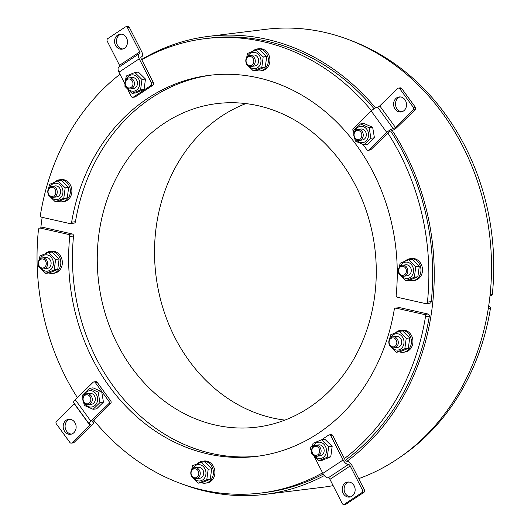 <?xml version="1.0" encoding="UTF-8"?>
<svg xmlns="http://www.w3.org/2000/svg" width="531" height="531" viewBox="0 0 531 531"><rect width="100%" height="100%" fill="white"/><g stroke="black" fill="none" stroke-linecap="round" stroke-linejoin="round"><path stroke-width="0.8" d="M85.265 403.985A8.217 7.009 -97 0 0 85.299 404.031A8.217 7.009 -97 0 0 95.919 404.449A8.217 7.009 -97 0 0 94.365 392.137A8.217 7.009 -97 0 0 84.183 395.203M88.219 404.748L91.259 404.37A5.536 4.726 -97 0 0 95.275 398.296A5.536 4.726 -97 0 0 89.905 393.378L86.865 393.756A5.536 4.726 -97 0 0 84.422 394.958A5.536 4.726 -97 0 0 83.234 401.363A5.536 4.726 -97 0 0 88.219 404.748A5.536 4.726 -97 0 0 90.668 403.547A5.536 4.726 -97 0 0 91.85 397.135A5.536 4.726 -97 0 0 86.865 393.756M93.091 409.288L96.596 408.857L103.452 402.166L101.68 391.659L93.044 387.849L89.54 388.28L98.175 392.09L99.947 402.598L93.091 409.288L84.449 405.478L83.44 401.834M82.856 398.197L82.677 394.971L89.54 388.28M101.68 391.659L98.175 392.09M103.452 402.166L99.947 402.598M50.969 196.981A8.217 7.009 -97 0 0 59.777 198.441A8.217 7.009 -97 0 0 62.485 188.737A8.217 7.009 -97 0 0 56.386 183.255A8.217 7.009 -97 0 0 49.761 187.211M53.186 197.326L56.611 196.908A5.536 4.726 -97 0 0 60.627 190.835A5.536 4.726 -97 0 0 55.257 185.916L51.832 186.335A5.536 4.726 -97 0 0 47.79 191.114A5.536 4.726 -97 0 0 50.983 196.994A5.536 4.726 -97 0 0 53.186 197.326A5.536 4.726 -97 0 0 57.229 192.554A5.536 4.726 -97 0 0 54.036 186.673A5.536 4.726 -97 0 0 51.832 186.335M55.27 201.76L58.775 201.329L67.278 197.864L68.672 187.423L61.563 180.447L58.058 180.879L65.167 187.855L63.773 198.295L55.27 201.76L48.162 194.784L48.148 193.808M48.593 188.551L49.549 184.343L58.058 180.879M67.278 197.864L63.773 198.295M68.672 187.423L65.167 187.855M400.586 330.295L402.113 330.103A11.078 9.452 83 0 1 412.574 338.439A11.078 9.452 83 0 1 404.821 352.086L403.294 352.279A11.078 9.452 -97 0 0 411.047 338.632A11.078 9.452 -97 0 0 400.586 330.295A11.078 9.452 -97 0 0 395.787 332.605M399.518 351.854A11.078 9.452 -97 0 0 403.294 352.279M202.557 461.2L204.083 461.014A11.078 9.452 83 0 1 214.497 469.152A11.078 9.452 83 0 1 209.612 482.108A11.078 9.452 83 0 1 206.791 482.998L205.265 483.183A11.078 9.452 -97 0 0 208.086 482.301A11.078 9.452 -97 0 0 212.971 469.344A11.078 9.452 -97 0 0 202.557 461.2A11.078 9.452 -97 0 0 197.758 463.517M201.488 482.759A11.078 9.452 -97 0 0 205.265 483.183M49.987 251.402L51.514 251.216A11.078 9.452 83 0 1 62.253 261.046A11.078 9.452 83 0 1 54.228 273.2L52.702 273.385A11.078 9.452 -97 0 0 60.726 261.239A11.078 9.452 -97 0 0 49.987 251.402A11.078 9.452 -97 0 0 45.188 253.718M48.918 272.961A11.078 9.452 -97 0 0 52.702 273.385M59.545 179.803L61.072 179.617A11.078 9.452 83 0 1 71.804 189.454A11.078 9.452 83 0 1 63.78 201.601L62.253 201.793A11.078 9.452 -97 0 0 70.278 189.64A11.078 9.452 -97 0 0 59.545 179.803A11.078 9.452 -97 0 0 54.746 182.12M58.47 201.368A11.078 9.452 -97 0 0 62.253 201.793M409.069 280.255A11.078 9.452 -97 0 0 412.846 280.68A11.078 9.452 -97 0 0 419.151 263.529A11.078 9.452 -97 0 0 410.138 258.697A11.078 9.452 -97 0 0 405.339 261.013M410.138 258.697L411.664 258.511A11.078 9.452 83 0 1 420.678 263.336A11.078 9.452 83 0 1 414.372 280.494L412.846 280.68M127.407 88.146A8.217 7.009 -97 0 0 138.206 88.411A8.217 7.009 -97 0 0 136.407 76.218A8.217 7.009 -97 0 0 126.325 79.365M130.361 88.903L133.407 88.531A5.536 4.726 -97 0 0 136.779 80.354A5.536 4.726 -97 0 0 132.046 77.539L129.006 77.911A5.536 4.726 -97 0 0 125.635 86.088A5.536 4.726 -97 0 0 130.361 88.903A5.536 4.726 -97 0 0 133.739 80.725A5.536 4.726 -97 0 0 129.006 77.911M125.197 81.429L126.345 75.966L134.847 72.501L141.963 79.477L140.569 89.918L132.06 93.383L124.951 86.407L124.984 83.898M132.06 93.383L135.571 92.952L144.074 89.487L145.467 79.046L138.352 72.07L134.847 72.501M141.963 79.477L145.467 79.046M140.569 89.918L144.074 89.487M248.993 66.076A8.217 7.009 -97 0 0 259.44 65.877A8.217 7.009 -97 0 0 257.86 53.863A8.217 7.009 -97 0 0 247.791 56.299M251.216 66.421L254.641 65.997A5.536 4.726 -97 0 0 258.65 59.923A5.536 4.726 -97 0 0 253.287 55.005L249.862 55.43A5.536 4.726 -97 0 0 245.853 59.87A5.536 4.726 -97 0 0 251.216 66.421A5.536 4.726 -97 0 0 255.225 61.981A5.536 4.726 -97 0 0 249.862 55.43M246.616 57.64L247.579 53.432L256.081 49.974L263.197 56.95L261.803 67.391L253.3 70.855L246.185 63.873L246.178 62.897M253.3 70.855L256.805 70.424L265.308 66.959L266.701 56.518L259.586 49.542L256.081 49.974M263.197 56.95L266.701 56.518M261.803 67.391L265.308 66.959M345.024 459.74L332.745 435.573A1.845 1.573 83 0 0 331.165 434.63L329.253 434.869A1.845 1.573 83 0 1 330.833 435.805L343.119 459.972A5.536 2.655 56.5 0 0 348.436 464.452A1.845 0.883 -123.5 0 1 350.208 465.946L362.494 490.113A1.845 1.573 83 0 1 361.956 492.615L363.868 492.383A1.845 1.573 -97 0 0 364.399 489.881L352.119 465.714A5.536 2.655 56.5 0 0 346.796 461.233A1.845 0.883 -123.5 0 1 345.024 459.74M363.868 492.383L346.305 503.992L344.393 504.231L361.956 492.615M344.393 504.231A1.845 1.573 83 0 1 342.223 503.514L329.943 479.347A1.845 0.883 56.5 0 0 328.165 477.854A5.536 2.655 -123.5 0 1 322.848 473.373L314.564 457.072M352.033 496.166A7.567 6.458 83 0 1 349.597 497.076A7.567 6.458 83 0 1 342.263 490.352A7.567 6.458 83 0 1 347.745 482.048A7.567 6.458 83 0 1 354.768 487.292A7.567 6.458 83 0 1 352.033 496.166M321.401 439.887L328.662 435.088A1.845 1.573 83 0 1 329.253 434.869M312.401 445.841L311.1 446.697A1.845 1.573 83 0 0 310.562 449.206L311.67 451.377M343.803 504.45L345.708 504.218A1.845 1.573 -97 0 0 346.305 503.992M348.714 482.015A7.567 6.458 -97 0 0 344.168 490.12A7.567 6.458 -97 0 0 350.54 496.87M77.393 397.619A228.894 195.368 83 0 1 38.458 229.598A1.845 1.573 83 0 1 40.27 228.084L68.393 234.41A1.845 1.573 83 0 1 69.72 236.501A191.976 163.86 -97 0 0 256.427 456.388A191.976 163.86 -97 0 0 394.261 309.533A1.845 1.573 83 0 1 396.053 308.146L424.176 314.471A1.845 1.573 83 0 1 425.49 316.688A228.894 195.368 83 0 1 344.427 458.565M110.76 400.958L108.848 401.19A1.845 1.573 83 0 1 108.702 403.779L90.874 421.176A5.536 1.573 144 0 0 89.261 424.077L73.643 402.604A5.536 1.573 -36 0 1 75.263 399.697L93.091 382.307A1.845 1.573 83 0 1 93.901 381.908L95.812 381.676A1.845 1.573 83 0 1 97.226 382.347L110.76 400.958A1.845 1.573 83 0 1 110.614 403.547L93.648 420.094A228.894 195.368 83 0 0 260.94 493.027L264.763 492.556A228.894 195.368 83 0 0 323.246 474.09M322.582 472.849A228.894 195.368 83 0 1 260.94 493.027M320.432 448.064A5.536 4.726 -97 0 0 315.699 445.243A5.536 4.726 -97 0 0 312.328 453.421A5.536 4.726 -97 0 0 317.053 456.235A5.536 4.726 -97 0 0 320.432 448.064M317.053 456.235L320.1 455.863A5.536 4.726 -97 0 0 324.109 449.79A5.536 4.726 -97 0 0 318.746 444.872L315.699 445.243M319.118 448.615A4.54 3.876 83 0 1 315.879 455.339A4.54 3.876 83 0 1 312.387 448.483A4.54 3.876 83 0 1 319.118 448.615M401.323 456.335A228.894 195.368 -97 0 0 490.392 308.69A1.845 1.573 -97 0 0 489.084 306.473L488.626 306.367M89.261 424.077A5.536 1.573 144 0 0 90.177 424.296A1.845 0.524 -36 0 1 90.476 424.375A1.845 0.524 -36 0 1 89.938 425.338L72.11 442.735A1.845 1.573 83 0 1 71.3 443.133L73.205 442.894A1.845 1.573 -97 0 0 74.021 442.496L91.85 425.105A5.536 1.573 144 0 0 93.463 422.198A5.536 1.573 144 0 0 92.553 421.979A1.845 0.524 -36 0 1 92.248 421.906A1.845 0.524 -36 0 1 92.786 420.937L93.648 420.094M71.3 443.133A1.845 1.573 83 0 1 69.886 442.462L56.352 423.851A1.845 1.573 83 0 1 56.498 421.256L74.327 403.865A1.845 0.524 144 0 0 74.459 403.726M64.782 431.53A7.567 6.458 83 0 1 63.581 423.891A7.567 6.458 83 0 1 68.725 419.264A7.567 6.458 83 0 1 76.066 425.988A7.567 6.458 83 0 1 70.577 434.292A7.567 6.458 83 0 1 64.782 431.53M108.848 401.19L95.321 382.579L97.226 382.347M93.901 381.908A1.845 1.573 83 0 1 95.321 382.579M69.694 419.231A7.567 6.458 -97 0 0 66.687 431.298A7.567 6.458 -97 0 0 71.526 434.086M89.52 402.843A4.54 3.876 83 0 1 83.148 400.029A4.54 3.876 83 0 1 88.206 395.091A4.54 3.876 83 0 1 89.52 402.843M391.719 346.617A4.54 3.876 83 0 1 390.411 338.871A4.54 3.876 83 0 1 396.776 341.679A4.54 3.876 83 0 1 391.719 346.617M392.031 347.48A5.536 4.726 -97 0 0 394.234 347.812A5.536 4.726 -97 0 0 398.277 343.039A5.536 4.726 -97 0 0 395.077 337.158A5.536 4.726 -97 0 0 392.874 336.82A5.536 4.726 -97 0 0 388.831 341.599A5.536 4.726 -97 0 0 392.031 347.48M190.841 472.172A5.536 4.726 -97 0 0 196.204 478.723A5.536 4.726 -97 0 0 200.207 474.283A5.536 4.726 -97 0 0 194.85 467.731A5.536 4.726 -97 0 0 190.841 472.172M196.204 478.723L199.629 478.298A5.536 4.726 -97 0 0 203.632 473.858A5.536 4.726 -97 0 0 198.269 467.307L194.85 467.731M191.1 472.431A4.54 3.876 83 0 1 197.373 469.882A4.54 3.876 83 0 1 196.344 477.581A4.54 3.876 83 0 1 191.1 472.431M125.774 85.677A4.54 3.876 83 0 1 129.02 78.953A4.54 3.876 83 0 1 132.504 85.81A4.54 3.876 83 0 1 125.774 85.677M489.994 295.767L490.996 295.648A1.845 1.573 -97 0 0 492.343 294.108A228.894 195.368 -97 0 0 350.042 40.19M402.604 275.323A4.54 3.876 83 0 1 399.12 268.46A4.54 3.876 83 0 1 405.843 268.6A4.54 3.876 83 0 1 402.604 275.323M403.208 276.246A5.536 4.726 -97 0 0 403.786 276.22A5.536 4.726 -97 0 0 407.828 270.478A5.536 4.726 -97 0 0 403.009 265.195A5.536 4.726 -97 0 0 402.432 265.228A5.536 4.726 -97 0 0 398.383 270.963A5.536 4.726 -97 0 0 403.208 276.246M353.686 131.622L353.221 130.984A1.845 1.573 83 0 1 353.367 128.396L371.196 111.006A5.536 1.573 -36 0 1 377.627 107.169A1.845 0.524 144 0 0 379.771 105.895L397.6 88.504A1.845 1.573 83 0 1 399.83 88.777L401.735 88.538L415.269 107.149L413.357 107.388A1.845 1.573 83 0 1 413.211 109.977L395.383 127.367A1.845 0.524 -36 0 1 393.245 128.648A5.536 1.573 144 0 0 386.814 132.478L368.985 149.868A1.845 1.573 83 0 1 368.169 150.266L370.08 150.034A1.845 1.573 83 0 0 370.897 149.629L387.856 133.082A228.894 195.368 83 0 1 427.435 302.106A1.845 1.573 83 0 1 425.623 303.619L397.5 297.294A1.845 1.573 83 0 1 396.172 295.203A191.976 163.86 -97 0 0 209.466 75.322A191.976 163.86 -97 0 0 71.632 222.177A1.845 1.573 83 0 1 69.84 223.564L41.717 217.232A1.845 1.573 83 0 1 40.402 215.015A228.894 195.368 83 0 1 120.006 74.26M390.637 131.018A228.894 195.368 83 0 1 431.252 301.635A1.845 1.573 83 0 1 429.911 303.174L426.094 303.646M211.378 75.097A191.976 163.86 -97 0 0 75.448 221.706A1.845 1.573 83 0 1 74.121 223.12L70.304 223.584M152.888 85.239L135.319 96.854L133.414 97.087L150.977 85.478L152.888 85.239A1.845 1.573 83 0 0 153.419 82.736L141.731 59.744A228.894 195.368 83 0 1 204.953 38.677L208.769 38.205A228.894 195.368 83 0 1 374.07 108.742M204.953 38.677A228.894 195.368 83 0 1 371.508 110.713M284.901 420.107A162.99 139.122 83 0 1 156.16 227.301A162.99 139.122 83 0 1 245.899 103.598M98.892 234.357A162.99 139.122 83 0 1 216.827 103.611A162.99 139.122 83 0 1 374.64 296.404A162.99 139.122 83 0 1 256.699 427.15A162.99 139.122 83 0 1 98.892 234.357M375.536 107.906A230.739 196.948 -97 0 0 208.544 36.373L265.812 29.318A230.739 196.948 83 0 1 489.21 302.245A230.739 196.948 83 0 1 358.697 478.65M347.055 461.22A230.739 196.948 -97 0 0 431.942 309.301A230.739 196.948 -97 0 0 392.276 130.546M208.544 36.373A230.739 196.948 -97 0 0 141.598 59.479M42.168 217.338A230.739 196.948 -97 0 0 41.584 221.467A230.739 196.948 -97 0 0 40.801 227.938M403.786 276.22L407.211 275.795A5.536 4.726 -97 0 0 411.253 270.06A5.536 4.726 -97 0 0 406.427 264.777A5.536 4.726 -97 0 0 405.85 264.803L402.432 265.228M405.87 280.653L409.374 280.222L417.877 276.757L414.372 277.189L405.87 280.653L398.754 273.671L398.748 272.695M417.877 276.757L419.271 266.316L415.766 266.748L414.372 277.189M399.186 267.438L400.148 263.237L408.651 259.772L415.766 266.748M419.271 266.316L412.156 259.34L408.651 259.772M401.562 275.874A8.217 7.009 -97 0 0 412.01 275.675A8.217 7.009 -97 0 0 410.43 263.661A8.217 7.009 -97 0 0 400.361 266.097M253.791 61.861A4.54 3.876 83 0 1 247.519 64.417A4.54 3.876 83 0 1 248.548 56.711A4.54 3.876 83 0 1 253.791 61.861M53.173 187.675A4.54 3.876 83 0 1 54.487 195.421A4.54 3.876 83 0 1 48.115 192.614A4.54 3.876 83 0 1 53.173 187.675M355.378 131.456A4.54 3.876 83 0 1 361.744 134.263A4.54 3.876 83 0 1 356.686 139.202A4.54 3.876 83 0 1 355.378 131.456M355.398 130.606A5.536 4.726 -97 0 0 354.217 137.018A5.536 4.726 -97 0 0 359.202 140.396A5.536 4.726 -97 0 0 361.644 139.195A5.536 4.726 -97 0 0 362.826 132.783A5.536 4.726 -97 0 0 357.841 129.405A5.536 4.726 -97 0 0 355.398 130.606M363.124 144.605L366.755 149.596A1.845 1.573 83 0 0 368.169 150.266M387.856 133.082L388.725 132.239A1.845 0.524 -36 0 1 390.862 130.965A5.536 1.573 144 0 0 397.294 127.135L415.123 109.744A1.845 1.573 -97 0 0 415.269 107.149M401.735 88.538A1.845 1.573 -97 0 0 400.321 87.867L398.409 88.106M400.095 96.914A7.567 6.458 -97 0 0 395.555 105.012A7.567 6.458 -97 0 0 401.927 111.769M404.927 99.702A7.567 6.458 83 0 1 406.135 107.348A7.567 6.458 83 0 1 400.985 111.968A7.567 6.458 83 0 1 393.644 105.244A7.567 6.458 83 0 1 399.133 96.947A7.567 6.458 83 0 1 404.927 99.702M413.357 107.388L399.83 88.777M359.202 140.396L362.242 140.025A5.536 4.726 -97 0 0 364.684 138.817A5.536 4.726 -97 0 0 365.866 132.411A5.536 4.726 -97 0 0 360.888 129.026L357.841 129.405M364.067 144.943L367.571 144.505L374.435 137.814L372.656 127.307L369.151 127.739L370.93 138.246L364.067 144.943L355.431 141.127L354.423 137.489M374.435 137.814L370.93 138.246M372.656 127.307L364.02 123.497L360.516 123.929L369.151 127.739M353.838 133.845L353.659 130.626L360.516 123.929M356.241 139.64A8.217 7.009 -97 0 0 366.178 140.914A8.217 7.009 -97 0 0 366.855 129.365A8.217 7.009 -97 0 0 355.159 130.858M135.319 96.854A1.845 1.573 83 0 1 134.728 97.073L132.816 97.312A1.845 1.573 83 0 1 131.243 96.37L127.871 89.739M257.568 48.898L259.095 48.713A11.078 9.452 83 0 1 269.834 58.543A11.078 9.452 83 0 1 261.81 70.696L260.283 70.882A11.078 9.452 -97 0 0 268.308 58.735A11.078 9.452 -97 0 0 257.568 48.898A11.078 9.452 -97 0 0 254.754 49.781A11.078 9.452 -97 0 0 252.769 51.215M119.787 66.554A1.845 0.883 56.5 0 0 119.502 65.286L107.216 41.119A1.845 1.573 83 0 1 107.753 38.617L125.316 27.008A1.845 1.573 83 0 1 127.486 27.725L139.772 51.892A1.845 0.883 -123.5 0 1 139.832 53.551A1.845 0.883 -123.5 0 1 139.633 53.618A5.536 2.655 56.5 0 0 139.036 53.83A5.536 2.655 56.5 0 0 139.228 58.808L151.508 82.975A1.845 1.573 83 0 1 150.977 85.478M124.977 84.044L118.957 72.203A5.536 2.655 -123.5 0 1 118.765 67.231L139.036 53.83M133.414 97.087A1.845 1.573 83 0 1 132.816 97.312M141.731 59.744L141.133 58.569A1.845 0.883 -123.5 0 1 141.073 56.91A1.845 0.883 -123.5 0 1 141.273 56.844A5.536 2.655 56.5 0 0 141.87 56.631A5.536 2.655 56.5 0 0 141.677 51.653L129.398 27.486A1.845 1.573 -97 0 0 127.818 26.55L125.907 26.782M121.075 34.13A7.567 6.458 -97 0 0 119.588 34.834A7.567 6.458 -97 0 0 116.701 43.164A7.567 6.458 -97 0 0 122.907 48.985M117.683 35.066A7.567 6.458 83 0 1 120.112 34.163A7.567 6.458 83 0 1 127.447 40.88A7.567 6.458 83 0 1 121.964 49.184A7.567 6.458 83 0 1 114.942 43.947A7.567 6.458 83 0 1 117.683 35.066M333.136 485.626A230.739 196.948 83 0 1 322.257 487.332L264.989 494.388A230.739 196.948 -97 0 0 324.315 475.57M180.759 483.515A230.739 196.948 -97 0 0 264.989 494.388M39.798 228.065L43.622 227.593A1.845 1.573 83 0 1 44.086 227.613L72.209 233.945A1.845 1.573 83 0 1 73.537 236.036A191.976 163.86 -97 0 0 258.331 456.136M395.588 308.119L399.405 307.648A1.845 1.573 83 0 1 399.87 307.675L427.993 314A1.845 1.573 83 0 1 429.307 316.217A228.894 195.368 83 0 1 345.349 460.258M42.288 258.969A4.54 3.876 83 0 1 45.779 265.832A4.54 3.876 83 0 1 39.048 265.692A4.54 3.876 83 0 1 42.288 258.969M42.858 257.9A5.536 4.726 -97 0 0 42.281 257.933A5.536 4.726 -97 0 0 38.232 263.668A5.536 4.726 -97 0 0 43.057 268.951A5.536 4.726 -97 0 0 43.635 268.925A5.536 4.726 -97 0 0 47.684 263.184A5.536 4.726 -97 0 0 42.858 257.9M256.5 70.457A11.078 9.452 -97 0 0 260.283 70.882M43.635 268.925L47.06 268.5A5.536 4.726 -97 0 0 51.069 262.427A5.536 4.726 -97 0 0 45.706 257.508L42.281 257.933M39.035 260.144L39.998 255.935L48.5 252.477L55.616 259.453L54.222 269.894L45.719 273.359L38.604 266.376L38.597 265.4M45.719 273.359L49.224 272.921L57.726 269.463L59.12 259.022L52.005 252.046L48.5 252.477M59.12 259.022L55.616 259.453M57.726 269.463L54.222 269.894M41.411 268.58A8.217 7.009 -97 0 0 51.534 268.812A8.217 7.009 -97 0 0 50.976 257.017A8.217 7.009 -97 0 0 40.9 257.628A8.217 7.009 -97 0 0 40.21 258.803M191.605 469.942L192.567 465.733L201.07 462.275L208.185 469.251L206.791 479.692L198.282 483.157L191.173 476.174L191.167 475.199M201.07 462.275L204.574 461.844L211.69 468.82L208.185 469.251M198.282 483.157L201.787 482.725L210.296 479.261L211.69 468.82M206.791 479.692L210.296 479.261M193.981 478.378A8.217 7.009 -97 0 0 204.096 478.61A8.217 7.009 -97 0 0 203.546 466.815A8.217 7.009 -97 0 0 193.47 467.426A8.217 7.009 -97 0 0 192.78 468.601M311.889 448.761L313.038 443.299L321.54 439.834L328.656 446.81L327.262 457.251L318.759 460.716L311.644 453.739L311.677 451.231M321.54 439.834L325.045 439.402L332.16 446.379L328.656 446.81M318.759 460.716L322.264 460.284L330.767 456.819L332.16 446.379M327.262 457.251L330.767 456.819M314.1 455.479A8.217 7.009 -97 0 0 324.328 456.454A8.217 7.009 -97 0 0 324.149 444.513A8.217 7.009 -97 0 0 313.94 444.991A8.217 7.009 -97 0 0 313.018 446.697M394.234 347.812L397.653 347.393A5.536 4.726 -97 0 0 401.695 342.614A5.536 4.726 -97 0 0 398.502 336.734A5.536 4.726 -97 0 0 396.299 336.402L392.874 336.82M389.635 339.037L390.597 334.829L399.1 331.364L406.208 338.34L404.814 348.781L408.319 348.349L399.816 351.814L396.312 352.245L389.203 345.269L389.196 344.294M408.319 348.349L409.713 337.908L402.604 330.932L399.1 331.364M409.713 337.908L406.208 338.34M404.814 348.781L396.312 352.245M392.011 347.466A8.217 7.009 -97 0 0 402.398 347.354A8.217 7.009 -97 0 0 400.918 335.287A8.217 7.009 -97 0 0 390.803 337.696M364.399 489.881L362.494 490.113M350.208 465.946L329.943 479.347M330.833 435.805L332.745 435.573M343.119 459.972L322.848 473.373M348.436 464.452L328.165 477.854M74.021 442.496L72.11 442.735M89.938 425.338L74.327 403.865M108.702 403.779L110.614 403.547M92.553 421.979L92.268 421.594M90.874 421.176L75.263 399.697M431.252 301.635L427.435 302.106M75.448 221.706L71.632 222.177M492.343 294.108L490.14 294.38M379.771 105.895L395.383 127.367M377.627 107.169L393.245 128.648M371.196 111.006L386.814 132.478M413.211 109.977L415.123 109.744M370.897 149.629L368.985 149.868M119.502 65.286L139.772 51.892M118.957 72.203L139.228 58.808M140.927 57.069L141.273 56.844M127.486 27.725L129.398 27.486M153.419 82.736L151.508 82.975M488.228 308.956L490.392 308.69M489.084 306.473L488.606 306.533M425.49 316.688L429.307 316.217M427.993 314L424.176 314.471M396.053 308.146L399.87 307.675M69.72 236.501L73.537 236.036M72.209 233.945L68.393 234.41M40.27 228.084L44.086 227.613M93.463 422.198L92.646 421.076M140.848 57.302L141.87 56.631"/></g></svg>
